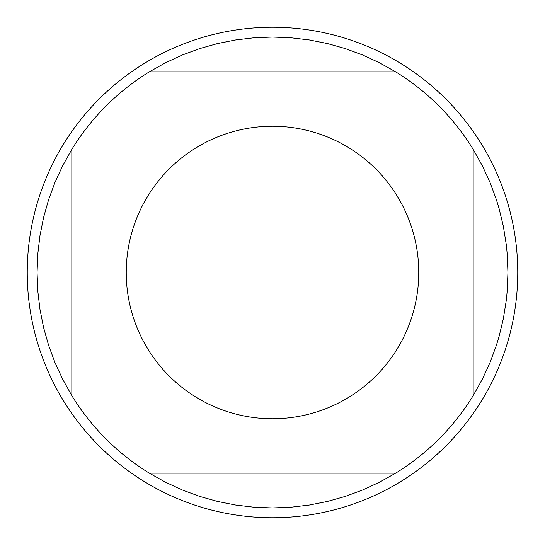 <?xml version="1.0" encoding="UTF-8"?>
<svg xmlns="http://www.w3.org/2000/svg" width="545" height="545" viewBox="0 0 545 545"><rect width="100%" height="100%" fill="white"/><g stroke="black" fill="none" stroke-linecap="round" stroke-linejoin="round"><path stroke-width="0.82" d="M517.75 272.5A245.25 245.25 0 0 1 272.5 517.75A245.25 245.25 0 0 1 27.25 272.5A245.25 245.25 0 0 1 272.5 27.25A245.25 245.25 0 0 1 517.75 272.5M418.758 272.5A146.258 146.258 0 0 0 232.749 131.747A146.258 146.258 0 0 0 147.845 349.004A146.258 146.258 0 0 0 418.758 272.5M473.162 395.656L482.216 379.511L489.975 362.711L496.386 345.346L499.077 336.49L503.403 318.491L506.305 300.206L507.211 290.996L507.94 272.5L507.211 254.004L506.305 244.794L503.403 226.509L499.077 208.51L496.386 199.654L489.975 182.289L482.216 165.489L473.162 149.344A235.44 235.44 0 0 0 395.656 71.838L379.511 62.784L362.711 55.025L345.346 48.614L327.531 43.58L309.376 39.969L290.996 37.789L272.5 37.06L254.004 37.789L235.624 39.969L217.469 43.58L199.654 48.614L182.289 55.025L165.489 62.784L149.344 71.838A235.44 235.44 0 0 0 71.838 149.344L62.784 165.489L55.025 182.289L48.614 199.654L43.58 217.469L39.969 235.624L37.789 254.004L37.06 272.5L37.789 290.996L39.969 309.376L43.58 327.531L48.614 345.346L55.025 362.711L62.784 379.511L71.838 395.656A235.44 235.44 0 0 0 149.344 473.162L165.489 482.216L182.289 489.975L199.654 496.386L217.469 501.42L235.624 505.031L254.004 507.211L272.5 507.94L290.996 507.211L309.376 505.031L327.531 501.42L345.346 496.386L362.711 489.975L379.511 482.216L395.656 473.162A235.44 235.44 0 0 0 473.162 395.656L473.162 149.344A235.44 235.44 0 0 0 395.656 71.838L149.344 71.838A235.44 235.44 0 0 0 71.838 149.344L71.838 395.656M149.344 473.162L395.656 473.162"/></g></svg>

